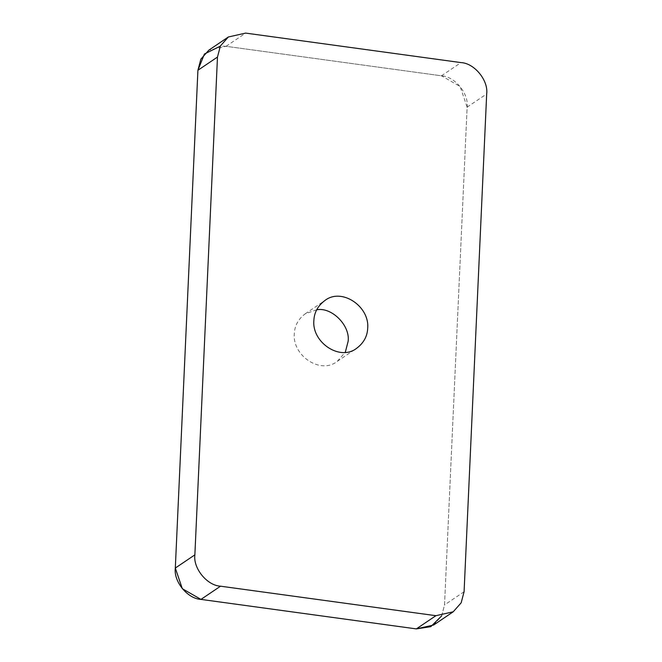 <?xml version="1.0" encoding="UTF-8"?>
<svg xmlns="http://www.w3.org/2000/svg" width="662" height="662" viewBox="0 0 662 662"><rect width="100%" height="100%" fill="white"/><g stroke="black" fill="none" stroke-linecap="round" stroke-linejoin="round"><path stroke-width="0.5" stroke-dasharray="3.31 2.48" d="M433.651 625.011L441.604 616.024L444.525 604.936L467.132 107.145C468.961 93.632 454.844 76.395 441.463 75.807L226.09 46.307L208.795 50.196M316.684 309.799L305.182 313.838C298.223 319.125 294.598 325.82 294.3 333.913C292.331 355.635 320.54 374.8 337.264 361.361L345.316 352.201M441.695 615.842L444.525 604.936L467.132 107.145L460.131 86.515L441.463 75.807L226.09 46.307L220.305 46.158M467.132 107.145L486.686 93.946M464.087 591.729L444.525 604.936M441.463 75.807L461.025 62.6M226.09 46.307L245.652 33.1M305.182 313.838L324.736 300.639M337.264 361.361L356.818 348.162"/><path stroke-width="0.99" d="M486.686 93.946L464.087 591.729L461.166 602.825L453.205 611.804L435.91 615.693L220.537 586.193C207.156 585.605 193.039 568.368 194.868 554.855L217.475 57.064L220.396 45.976L228.349 36.989L245.652 33.1L461.025 62.6C474.397 63.188 488.515 80.425 486.686 93.946M228.349 36.989L208.795 50.196L200.834 59.175L197.913 70.271L175.314 568.054C173.485 581.575 187.603 598.812 200.975 599.4L416.348 628.9L433.651 625.011L453.205 611.804M345.316 352.201L348.146 341.286C350.272 325.141 331.323 306.738 316.684 309.799M367.7 328.087C367.402 336.18 363.777 342.875 356.818 348.162C340.103 361.601 311.893 342.428 313.854 320.714C314.152 312.613 317.777 305.918 324.736 300.639C341.46 287.2 369.669 306.365 367.7 328.087M220.305 46.158L204.409 54.011L197.913 70.271L175.314 568.054L182.307 588.692L200.975 599.4L416.348 628.9L430.797 626.657L441.695 615.842M197.913 70.271L217.475 57.064M175.314 568.054L194.868 554.855M200.975 599.4L220.537 586.193M416.348 628.9L435.91 615.693"/></g></svg>
